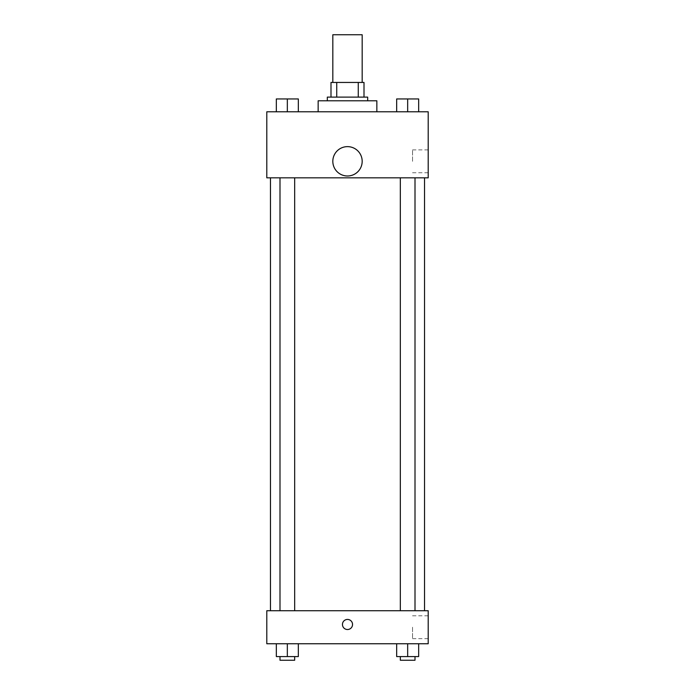 <?xml version="1.0" encoding="UTF-8"?>
<svg xmlns="http://www.w3.org/2000/svg" width="695" height="695" viewBox="0 0 695 695"><rect width="100%" height="100%" fill="white"/><g stroke="black" fill="none" stroke-linecap="round" stroke-linejoin="round"><path stroke-width="0.52" stroke-dasharray="3.48 2.61" d="M332.827 34.75L362.173 34.75M347.5 82.444L332.827 82.444L347.5 82.444M358.264 97.118L358.264 82.444L364.006 82.444L364.006 97.118L336.736 97.118L364.006 97.118M358.264 82.444L330.994 82.444M336.736 97.118L330.994 97.118L336.736 97.118L336.736 82.444M367.681 97.118L327.319 97.118M327.319 100.784L367.681 100.784L327.319 100.784M318.154 100.784L376.846 100.784M347.5 111.791L318.154 111.791L347.5 111.791M276.332 111.791L298.337 111.791L276.332 111.791L298.337 111.791L276.332 111.791L298.337 111.791L287.33 111.791L287.33 98.951L276.332 98.951L294.671 98.951L276.332 98.951L276.332 111.791L287.33 111.791L276.332 111.791L276.332 98.951L276.332 111.791L298.337 111.791L287.33 111.791L287.33 98.951L298.337 98.951L279.998 98.951L298.337 98.951L298.337 111.791L298.337 98.951M396.663 111.791L418.668 111.791L396.663 111.791L418.668 111.791L396.663 111.791L418.668 111.791L407.67 111.791L407.67 98.951L396.663 98.951L415.002 98.951L396.663 98.951L396.663 111.791L407.67 111.791L396.663 111.791L396.663 98.951L396.663 111.791L418.668 111.791L407.67 111.791L407.67 98.951L418.668 98.951L400.329 98.951L418.668 98.951L418.668 111.791L418.668 98.951M428.207 111.791L266.793 111.791L266.793 177.824L428.207 177.824L428.207 111.791M266.793 164.072L266.793 159.025L266.793 164.072M347.5 177.824L270.459 177.824L347.5 177.824M407.67 177.824L400.329 177.824L407.67 177.824M287.33 177.824L294.671 177.824L287.33 177.824M428.207 161.318L428.207 149.894L428.207 161.318M347.5 146.645A14.673 14.673 0 0 0 334.79 168.65A14.673 14.673 0 0 0 360.21 168.65A14.673 14.673 0 0 0 347.5 146.645A14.673 14.673 0 0 0 334.79 168.65A14.673 14.673 0 0 0 360.21 168.65A14.673 14.673 0 0 0 347.5 146.645M347.5 175.991A14.673 14.673 0 0 1 334.79 153.977A14.673 14.673 0 0 1 360.21 153.977A14.673 14.673 0 0 1 347.5 175.991M412.535 161.318L412.535 149.894L412.535 161.318M347.5 610.723L270.459 610.723L347.5 610.723M407.67 610.723L400.329 610.723L407.67 610.723M287.33 610.723L294.671 610.723L287.33 610.723M428.207 610.723L266.793 610.723L266.793 643.744L428.207 643.744L428.207 610.723M266.793 624.484L266.793 619.436L266.793 624.484M418.668 656.584L407.67 656.584L418.668 656.584L418.668 643.744L396.663 643.744L418.668 643.744L396.663 643.744L418.668 643.744L396.663 643.744L418.668 643.744L396.663 643.744L418.668 643.744L418.668 656.584L396.663 656.584L396.663 643.744L396.663 656.584L415.002 656.584L407.67 656.584L407.67 643.744L407.67 656.584L396.663 656.584L396.663 643.744M298.337 656.584L287.33 656.584L298.337 656.584L298.337 643.744L276.332 643.744L298.337 643.744L276.332 643.744L298.337 643.744L276.332 643.744L298.337 643.744L276.332 643.744L298.337 643.744L298.337 656.584L276.332 656.584L276.332 643.744L276.332 656.584L294.671 656.584L287.33 656.584L287.33 643.744L287.33 656.584L276.332 656.584L276.332 643.744M428.207 627.229L428.207 638.653L428.207 627.229M347.5 619.436A5.047 5.047 0 0 0 343.13 627.003A5.047 5.047 0 0 0 351.87 627.003A5.047 5.047 0 0 0 347.5 619.436A5.047 5.047 0 0 0 343.13 627.003A5.047 5.047 0 0 0 351.87 627.003A5.047 5.047 0 0 0 347.5 619.436M347.5 629.522A5.047 5.047 0 0 1 343.13 621.956A5.047 5.047 0 0 1 351.87 621.956A5.047 5.047 0 0 1 347.5 629.522M412.535 627.229L412.535 638.653L412.535 627.229M400.329 656.584L400.329 660.25L415.002 660.25L400.329 660.25L415.002 660.25L415.002 656.584L400.329 656.584L415.002 656.584M407.67 656.584L407.67 643.744M279.998 656.584L279.998 660.25L294.671 660.25L279.998 660.25L294.671 660.25L294.671 656.584L279.998 656.584L294.671 656.584M287.33 656.584L287.33 643.744M400.329 98.951L415.002 98.951M407.67 111.791L407.67 98.951M279.998 98.951L294.671 98.951M287.33 111.791L287.33 98.951M412.535 172.742L428.207 172.742M412.535 149.894L428.207 149.894M294.671 610.723L294.671 177.824M279.998 610.723L279.998 177.824M415.002 610.723L415.002 177.824M400.329 610.723L400.329 177.824M412.535 638.653L428.207 638.653M412.535 615.813L428.207 615.813"/><path stroke-width="1.04" d="M362.173 82.444L362.173 34.75L332.827 34.75L332.827 82.444M336.736 97.118L336.736 82.444L330.994 82.444L330.994 97.118L330.994 82.444M336.736 82.444L364.006 82.444L364.006 97.118M358.264 97.118L358.264 82.444M327.319 100.784L327.319 97.118L367.681 97.118L367.681 100.784M376.846 111.791L376.846 100.784L318.154 100.784L318.154 111.791M266.793 111.791L428.207 111.791L428.207 177.824L266.793 177.824L266.793 111.791M347.5 175.991A14.673 14.673 0 0 1 334.79 153.977A14.673 14.673 0 0 1 360.21 153.977A14.673 14.673 0 0 1 347.5 175.991M266.793 610.723L428.207 610.723L428.207 643.744L266.793 643.744L266.793 610.723M347.5 629.522A5.047 5.047 0 0 1 343.13 621.956A5.047 5.047 0 0 1 351.87 621.956A5.047 5.047 0 0 1 347.5 629.522M396.663 643.744L396.663 656.584L418.668 656.584L418.668 643.744L418.668 656.584M407.67 656.584L407.67 643.744M415.002 656.584L415.002 660.25L400.329 660.25L400.329 656.584M276.332 643.744L276.332 656.584L298.337 656.584L298.337 643.744L298.337 656.584M287.33 656.584L287.33 643.744M294.671 656.584L294.671 660.25L279.998 660.25L279.998 656.584M396.663 111.791L396.663 98.951L418.668 98.951L418.668 111.791L418.668 98.951M407.67 111.791L407.67 98.951M415.002 98.951L400.329 98.951M276.332 111.791L276.332 98.951L298.337 98.951L298.337 111.791L298.337 98.951M287.33 111.791L287.33 98.951M294.671 98.951L279.998 98.951M424.541 610.723L424.541 177.824M270.459 610.723L270.459 177.824M400.329 177.824L400.329 610.723M415.002 177.824L415.002 610.723M294.671 610.723L294.671 177.824M279.998 610.723L279.998 177.824"/></g></svg>
